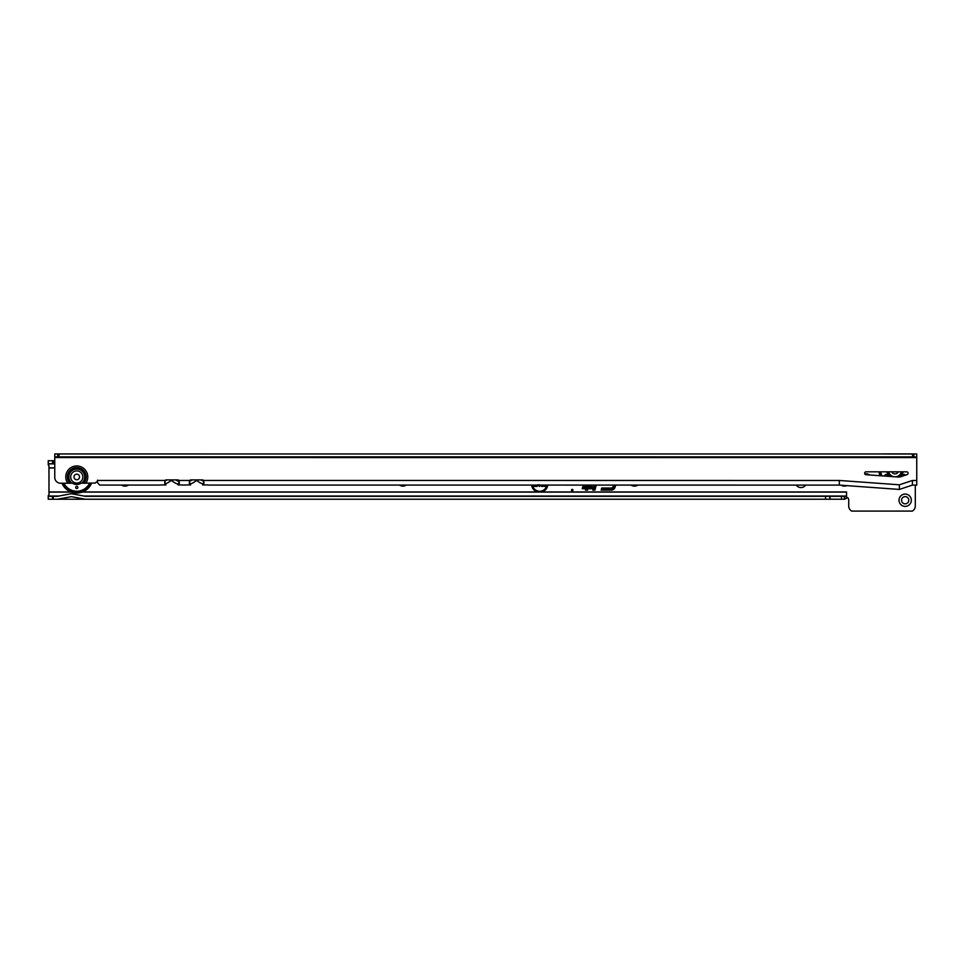 <?xml version="1.0" encoding="UTF-8"?>
<svg xmlns="http://www.w3.org/2000/svg" width="965" height="965" viewBox="0 0 965 965"><rect width="100%" height="100%" fill="white"/><g stroke="black" fill="none" stroke-linecap="round" stroke-linejoin="round"><path stroke-width="1.45" d="M572.981 490.099A0.736 0.736 0 0 0 572.245 489.364A0.736 0.736 0 0 0 571.509 490.099A0.736 0.736 0 0 0 572.245 490.835A0.736 0.736 0 0 0 572.981 490.099M864.809 473.948A6.152 6.152 0 0 1 869.682 474.973M899.018 500.232A6.152 6.152 0 0 1 905.17 494.08A6.152 6.152 0 0 1 911.322 500.232A6.152 6.152 0 0 1 905.17 506.384A6.152 6.152 0 0 1 899.018 500.232M908.789 500.232A3.619 3.619 0 0 0 905.17 496.613A3.619 3.619 0 0 0 901.551 500.232A3.619 3.619 0 0 0 905.17 503.851A3.619 3.619 0 0 0 908.789 500.232M48.25 463.888L54.04 463.888L48.25 463.61L48.25 465.046A0.724 0.676 0 0 1 48.974 465.721L48.974 494.888A0.724 0.676 180 0 1 48.25 495.552L48.25 496.324L57.393 496.324L71.41 493.718L85.427 496.324L844.64 496.324L846.534 496.215L846.558 491.909L846.558 497.482A2.171 2.171 0 0 1 848.718 499.653L848.718 506.022A5.79 5.79 0 0 0 851.709 511.088L912.311 511.088A5.79 5.79 0 0 0 915.303 506.022L915.303 485.106M531.582 485.081A8.154 8.154 0 0 0 537.626 491.945L82.58 491.945M846.534 491.945L541.727 491.945A8.154 8.154 0 0 0 547.77 485.081M916.75 479.412L916.75 459.702A5.79 5.79 0 0 0 916.75 459.654M911.828 453.972A5.79 5.79 0 0 0 910.96 453.912L883.457 453.912A5.79 5.79 0 0 0 882.589 453.972M586.804 485.093L586.394 486.625L582.776 486.625L582.221 488.712L585.827 488.712L585.453 490.099L587.613 490.099L587.987 488.712L591.678 488.712L592.233 486.625L588.541 486.625L588.964 485.093M594.078 485.093L592.739 490.099L594.898 490.099L596.237 485.093M613.523 485.093L613.149 486.469A2.087 2.087 0 0 1 611.135 488.013L601.714 488.013L601.159 490.099L611.135 490.099A4.174 4.174 0 0 0 615.163 487.011L615.682 485.093M128.405 485.069A6.152 6.152 0 0 1 121.53 485.069M406.301 485.081A6.152 6.152 0 0 1 399.474 485.081M637.889 485.093A6.152 6.152 0 0 1 631.086 485.093M846.763 485.636A6.152 6.152 0 0 1 841.191 485.238M796.209 485.093A5.79 5.79 0 0 0 805.691 485.093M825.558 496.324L825.558 499.219L85.161 499.219L71.41 496.661L57.659 499.219L53.28 499.219L53.28 496.324M57.659 499.219L85.161 499.219M53.28 499.219L48.25 499.219L48.25 496.324M844.64 496.324L844.64 499.219L825.558 499.219M48.25 463.61L48.25 460.715L54.752 460.715M53.28 463.61L53.28 460.715M54.764 463.996L54.04 463.61M844.375 499.219L844.375 496.324L844.375 499.219M541.727 491.945L537.626 491.945M846.534 496.215L846.534 498.362L844.64 499.219M613.716 485.093L613.342 486.517A2.28 2.28 0 0 1 611.135 488.206L601.858 488.206L601.4 489.906L611.135 489.906A3.981 3.981 0 0 0 614.982 486.963L615.477 485.093M614.102 485.093L613.692 486.613A2.642 2.642 0 0 1 611.135 488.58L602.136 488.58L601.883 489.544L611.135 489.544A3.607 3.607 0 0 0 614.621 486.867L615.103 485.093M601.883 489.544L611.135 489.352A3.414 3.414 0 0 0 614.44 486.818L614.898 485.093M602.136 488.58L602.136 489.352M614.295 485.093L613.873 486.662A2.835 2.835 0 0 1 611.135 488.772L602.293 488.772M594.283 485.093L592.993 489.906L594.898 490.099M594.742 489.906L596.032 485.093M594.657 485.093L593.463 489.544L594.464 489.544L595.658 485.093M594.464 489.544L595.453 485.093M593.463 489.544L594.319 489.352M594.862 485.093L593.716 489.352M586.997 485.093L586.539 486.818L582.92 486.818L582.474 488.519L586.081 488.519L585.453 490.099M585.707 489.906L587.468 489.906L587.842 488.519L591.533 488.519L591.979 486.818L588.288 486.818L588.759 485.093M587.383 485.093L586.817 487.18L583.21 487.18L582.944 488.145L586.563 488.145L586.189 489.544L587.19 489.544L587.564 488.145L591.243 488.145L591.509 487.18L587.818 487.18L588.385 485.093M587.19 489.544L587.408 487.952L591.256 487.373L587.564 487.373L588.18 485.093M586.189 489.544L587.034 489.352M586.563 488.145L586.443 489.352M582.944 488.145L586.817 487.952M583.21 487.18L583.198 487.952M586.817 487.18L583.355 487.373M587.576 485.093L586.961 487.373M531.787 485.081A7.961 7.961 0 0 0 538.627 491.945M540.726 491.945A7.961 7.961 0 0 0 547.565 485.081M532.33 485.081A7.418 7.418 0 0 0 547.022 485.081M532.523 485.081A7.225 7.225 0 0 0 546.829 485.081M541.232 485.081L539.483 486.481L537.65 484.816M538.856 484.744L539.954 485.033M537.155 485.081L537.155 486.42L533.814 486.42L533.814 485.311L535.937 485.081M545.527 485.081L545.527 486.42L544.344 486.42L543.536 485.081M542.909 485.081L542.909 486.42L541.679 486.42L541.679 485.081M541.679 486.42L541.872 485.081M542.909 486.42L541.872 486.227M542.704 485.081L542.704 486.227M544.344 486.42L543.765 485.081M545.527 486.42L544.453 486.227M545.334 485.081L545.334 486.227M533.814 485.311L536.13 485.504M533.814 486.42L534.007 485.504M537.155 486.42L534.007 486.227M536.962 485.081L536.962 486.227M538.699 484.949L539.471 485.552M539.483 486.481L537.855 484.997M541.039 485.081L539.483 486.276M905.182 475.263A1.086 1.086 0 0 0 903.035 475.516A1.086 1.086 0 0 0 903.131 475.95M886.787 476.215A1.086 1.086 0 0 0 885.954 474.43A1.086 1.086 0 0 0 885.026 476.083M879.26 471.813A15.85 15.85 0 0 0 880.164 475.733M879.923 475.709A16.067 16.067 0 0 1 879.043 471.813M891.769 471.813A3.619 3.619 0 0 0 898.306 471.813M888.705 471.813A6.514 6.514 0 0 0 901.37 471.813M71.784 483.224L81.748 483.224A7.997 7.997 0 0 0 76.766 468.966A7.997 7.997 0 0 0 71.784 483.224L60.554 483.224A5.79 5.79 0 0 1 54.764 477.434L54.764 457.567L916.75 457.591L916.75 453.972L58.998 453.948L58.998 456.843L912.516 456.867L912.516 453.972M864.64 473.26A1.448 1.448 0 0 0 865.979 474.708L898.138 477.036A7.238 7.238 0 0 0 900.948 476.674L907.076 474.635A1.448 1.448 0 0 0 906.618 471.813L866.087 471.813A1.448 1.448 0 0 0 864.64 473.26M158.755 485.069L160.95 484.949A18.817 18.817 0 0 1 158.755 485.069L99.636 485.069L97.477 482.548L97.477 480.184L97.453 481.776A2.171 2.171 0 0 0 95.499 483.019L81.748 483.224M916.75 457.591L916.75 485.106L912.408 485.106L912.408 480.474L899.38 484.804L839.309 480.461L839.309 485.093L209.152 485.069A18.817 18.817 0 0 1 206.956 484.949L202.638 484.949L203.856 483.863L203.543 480.437A1.448 1.448 0 0 0 202.409 479.894L190.829 479.894A1.448 1.448 0 0 0 189.695 480.437L189.381 483.863L190.6 484.949L186.281 484.949A18.817 18.817 0 0 1 184.17 485.069L183.736 485.069A18.817 18.817 0 0 1 181.625 484.949L178.03 484.949L179.249 483.863L178.935 480.437A1.448 1.448 0 0 0 177.801 479.894L166.221 479.894A1.448 1.448 0 0 0 165.087 480.437L164.774 483.863L165.992 484.949L160.95 484.949M206.956 484.949L209.152 485.069M202.638 484.949L203.856 481.728L203.856 483.863M189.381 483.863L189.381 481.728L190.6 484.949M178.03 484.949L179.249 481.728L179.249 483.863M181.625 484.949L183.736 485.069M184.17 485.069L186.281 484.949M178.404 484.273A18.817 18.817 0 0 1 172.18 481.04A1.448 1.448 0 0 0 170.395 481.04A18.817 18.817 0 0 1 165.449 483.839L164.774 481.716L164.774 483.863M165.449 483.839L165.992 484.949M912.516 456.867L916.75 456.867L916.75 453.972M54.764 457.567L54.764 453.948L54.764 456.843L58.998 456.843M54.764 453.948L58.998 453.948M203.096 484.068A18.817 18.817 0 0 1 197.511 481.04A1.448 1.448 0 0 0 195.726 481.04A18.817 18.817 0 0 1 190.141 484.068M200.937 479.894A15.922 15.922 0 0 0 203.796 481.245M192.3 479.894A15.922 15.922 0 0 1 189.442 481.245M175.606 479.894A15.922 15.922 0 0 0 179.225 481.499M166.969 479.894A15.922 15.922 0 0 1 164.906 480.944M899.38 484.804L899.38 489.436L912.408 485.106M899.38 489.436L839.309 485.093M75.68 487.458A1.086 1.086 0 0 1 76.766 486.372A1.086 1.086 0 0 1 77.851 487.458A1.086 1.086 0 0 1 76.766 488.543A1.086 1.086 0 0 1 75.68 487.458M80.397 483.224A7.238 7.238 0 0 1 73.135 483.224L80.397 483.224M91.325 483.224A15.85 15.85 0 0 1 62.206 483.224M68.069 483.224A1.086 1.086 0 0 1 67.285 483.224M86.247 483.224A1.086 1.086 0 0 1 85.463 483.224M91.566 483.224A16.067 16.067 0 0 1 61.965 483.224M82.845 476.963A6.08 6.08 0 0 0 76.766 470.884A6.08 6.08 0 0 0 70.686 476.963A6.08 6.08 0 0 0 76.766 483.043A6.08 6.08 0 0 0 82.845 476.963M73.979 476.963A2.786 2.786 0 0 1 76.766 474.177A2.786 2.786 0 0 1 79.552 476.963A2.786 2.786 0 0 1 76.766 479.75A2.786 2.786 0 0 1 73.979 476.963M79.781 483.224A6.948 6.948 0 0 1 73.75 483.224M48.974 467.989L54.764 467.989M70.952 491.945L48.974 491.945M48.974 467.832L54.764 467.832M52.544 460.715L52.544 463.61M52.544 499.219L52.544 496.324M829.791 499.219L829.791 496.324M830.045 499.219L830.045 496.324M841.48 499.219L841.48 496.324M846.534 496.046L83.967 496.046M58.853 496.046L48.25 496.046M846.534 492.102L82.146 492.102M71.386 492.102L48.974 492.102M903.107 471.813A8.215 8.215 0 0 1 899.802 476.963M889.585 476.408A8.215 8.215 0 0 1 886.968 471.813M887.414 471.813A7.78 7.78 0 0 0 890.333 476.469M898.849 477.048A7.78 7.78 0 0 0 902.661 471.813M879.404 471.813A15.717 15.717 0 0 0 880.309 475.745M880.852 471.813A14.27 14.27 0 0 0 881.913 475.854M902.516 471.813A7.636 7.636 0 0 1 898.548 477.048M890.611 476.493A7.636 7.636 0 0 1 887.559 471.813M888.005 471.813A7.201 7.201 0 0 0 891.527 476.553M897.607 477A7.201 7.201 0 0 0 902.07 471.813M81.615 483.224A7.913 7.913 0 0 0 76.766 469.05A7.913 7.913 0 0 0 71.917 483.224M83.75 483.224A9.373 9.373 0 0 0 76.766 467.591A9.373 9.373 0 0 0 69.782 483.224M67.719 483.224A11.001 11.001 0 0 1 76.766 465.962A11.001 11.001 0 0 1 85.813 483.224M839.309 480.461L203.543 480.437M189.695 480.437L178.935 480.437M165.087 480.437L97.477 480.437M916.75 480.474L912.408 480.474M913.855 456.867L913.855 453.972M57.659 456.843L57.659 453.948M91.18 483.224A15.717 15.717 0 0 1 62.351 483.224M89.588 483.224A14.27 14.27 0 0 1 63.943 483.224M80.951 483.224A7.527 7.527 0 0 1 72.58 483.224"/></g></svg>
